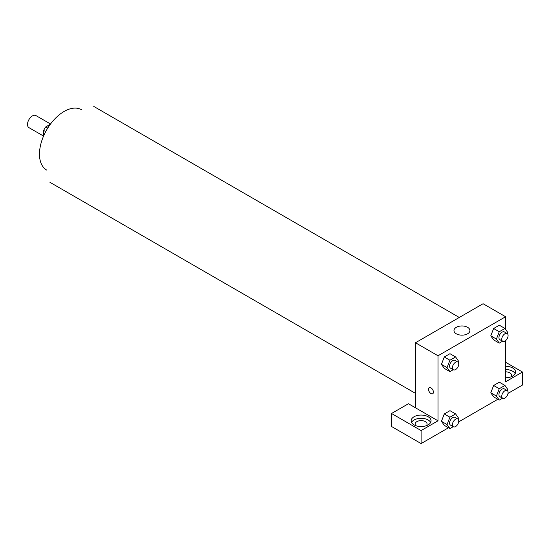 <?xml version="1.0" encoding="UTF-8"?>
<svg xmlns="http://www.w3.org/2000/svg" width="550" height="550" viewBox="0 0 550 550"><rect width="100%" height="100%" fill="white"/><g stroke="black" fill="none" stroke-linecap="round" stroke-linejoin="round"><path stroke-width="0.82" d="M50.531 124.004L35.915 115.569A6.971 4.022 120 0 0 30.546 117.439A6.971 4.022 120 0 0 27.5 124.451A6.971 4.022 120 0 0 28.944 127.641L43.56 136.084M47.733 128.109L45.712 126.947L50.325 124.279M43.698 135.767L43.698 130.446A9.467 5.466 120 0 1 45.712 126.947M45.712 131.608L43.698 130.446M46.695 170.074A34.843 20.116 -60 0 1 46.695 129.841A34.843 20.116 -60 0 1 81.537 109.725M415.47 407.797L408.43 403.734L391.531 413.49L421.107 430.567L438.006 420.805L415.47 407.797L415.47 342.753L483.072 303.731L505.601 316.738L505.601 329.381M391.531 413.49L391.531 426.498L421.107 443.575L448.484 427.769M458.672 421.884L497.826 399.279M508.014 393.394L522.5 385.034L522.5 372.027L505.601 381.783L505.601 340.601M505.601 371.828A5.974 3.451 180 0 1 509.822 372.838A5.974 3.451 180 0 1 511.576 375.279A5.974 3.451 180 0 1 510.868 376.901M515.151 373.649A9.955 5.747 0 0 0 505.601 369.531M505.601 366.272A9.955 5.747 180 0 1 515.556 372.027A9.955 5.747 180 0 1 505.601 377.774M415.834 425.686A5.974 3.451 180 0 1 415.133 424.057A5.974 3.451 180 0 1 421.107 420.612A5.974 3.451 180 0 1 427.082 424.057A5.974 3.451 180 0 1 426.374 425.686M430.657 422.434A9.955 5.747 0 0 0 414.067 419.994A9.955 5.747 0 0 0 411.558 422.434M414.067 416.742A9.955 5.747 180 0 1 424.916 415.498A9.955 5.747 180 0 1 431.062 420.805A9.955 5.747 180 0 1 421.107 426.559A9.955 5.747 180 0 1 411.146 420.805A9.955 5.747 180 0 1 414.067 416.742M421.107 430.567L421.107 443.575M505.601 362.271L522.5 372.027M499.263 388.726L493.632 385.474L499.324 382.188L493.632 385.474L490.786 392.81L493.632 396.853L490.786 392.81L496.416 396.062L499.263 388.726L504.955 385.44L507.801 389.489L507.348 390.651M502.562 341.227L499.263 343.131L493.632 339.879L490.779 335.837L493.632 328.494L499.324 325.208L493.632 328.494L499.263 331.746L504.955 328.46L507.801 332.509L507.348 333.671M453.214 369.717L449.921 371.621L444.283 368.369L441.43 364.327M449.921 371.621L447.074 367.572L449.921 360.236L444.283 356.984L449.976 353.698L444.283 356.984L441.437 364.32L444.283 368.369M449.921 417.216L444.283 413.964L449.976 410.678L444.283 413.964L441.437 421.3L444.283 425.342L441.437 421.3L447.074 424.552L449.921 417.216L455.606 413.93L458.453 417.979L458.006 419.141M438.006 420.805L438.006 355.761L505.601 316.738M467.576 327.305A7.968 4.599 180 0 1 469.913 330.557A7.968 4.599 180 0 1 461.945 335.156A7.968 4.599 180 0 1 453.977 330.557A7.968 4.599 180 0 1 458.899 326.308A7.968 4.599 180 0 1 467.576 327.305M438.006 355.761L415.47 342.753M429.22 387.702A3.486 2.014 -120 0 0 428.691 390.5A3.486 2.014 -120 0 0 430.966 393.566A3.486 2.014 60 0 1 428.684 390.5A3.486 2.014 60 0 1 429.22 387.709A3.486 2.014 60 0 1 432.706 389.716A3.486 2.014 60 0 1 432.706 393.745A3.486 2.014 60 0 1 430.966 393.573A3.486 2.014 -120 0 0 432.706 393.738M449.921 360.236L455.606 356.95L458.453 360.999L458.006 362.161M457.82 362.031L455.001 360.408A4.476 2.585 120 0 0 451.55 361.604A4.476 2.585 120 0 0 449.598 366.114A4.476 2.585 120 0 0 450.526 368.163L453.344 369.786A4.476 2.585 120 0 0 457.82 367.201A4.476 2.585 120 0 0 457.82 362.031A4.476 2.585 120 0 0 454.369 363.234A4.476 2.585 120 0 0 452.416 367.737A4.476 2.585 120 0 0 453.344 369.786M447.074 367.572L441.437 364.32M455.606 356.95L449.976 353.698M499.263 343.131L496.416 339.082L499.263 331.746M507.162 333.541L504.35 331.918A4.476 2.585 120 0 0 500.899 333.114A4.476 2.585 120 0 0 498.939 337.624A4.476 2.585 120 0 0 499.868 339.673L502.686 341.296A4.476 2.585 120 0 0 507.162 338.711A4.476 2.585 120 0 0 507.162 333.541A4.476 2.585 120 0 0 503.711 334.744A4.476 2.585 120 0 0 501.758 339.247A4.476 2.585 120 0 0 502.686 341.296M493.632 339.879L490.786 335.83L496.416 339.082M504.955 328.46L499.324 325.208M453.214 426.69L449.921 428.594L447.074 424.552M457.82 419.011L455.001 417.388A4.476 2.585 120 0 0 451.55 418.584A4.476 2.585 120 0 0 449.598 423.087A4.476 2.585 120 0 0 450.526 425.143L453.344 426.766A4.476 2.585 120 0 0 457.82 424.181A4.476 2.585 120 0 0 457.82 419.011A4.476 2.585 120 0 0 454.369 420.214A4.476 2.585 120 0 0 452.416 424.717A4.476 2.585 120 0 0 453.344 426.766M449.921 428.594L444.283 425.342M455.606 413.93L449.976 410.678M502.562 398.207L499.263 400.111L496.416 396.062M507.162 390.521L504.35 388.898A4.476 2.585 120 0 0 500.899 390.094A4.476 2.585 120 0 0 498.939 394.604A4.476 2.585 120 0 0 499.868 396.653L502.686 398.276A4.476 2.585 120 0 0 507.162 395.691A4.476 2.585 120 0 0 507.162 390.521A4.476 2.585 120 0 0 503.711 391.724A4.476 2.585 120 0 0 501.758 396.227A4.476 2.585 120 0 0 502.686 398.276M499.263 400.111L493.632 396.853M504.955 385.44L499.324 382.188M459.284 317.46L93.768 106.425M415.47 393.346L49.954 182.318"/></g></svg>

